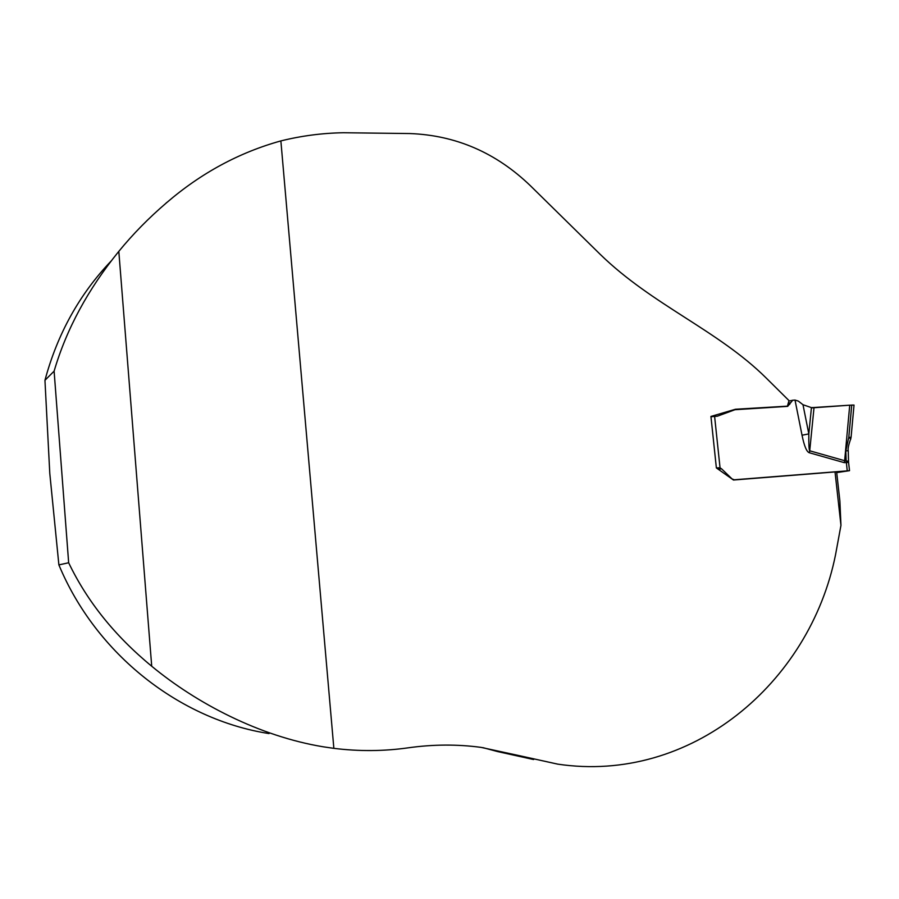 <?xml version="1.0" encoding="UTF-8"?>
<svg xmlns="http://www.w3.org/2000/svg" width="899" height="899" viewBox="0 0 899 899"><rect width="100%" height="100%" fill="white"/><g stroke="black" fill="none" stroke-linecap="round" stroke-linejoin="round"><path stroke-width="1.35" d="M533.613 759.531L497.653 751.586L520.735 755.969L481.021 747.372C457.321 744.192 433.104 744.338 408.36 747.799C383.884 751.283 359.049 751.463 333.855 748.35L280.87 140.907C301.547 135.794 322.426 133.074 343.485 132.737L409.843 133.546C455.928 135.288 496.147 152.718 530.5 185.835L600.285 254.428C652.449 305.211 717.953 330.214 766.173 377.996L788.996 400.606L787.434 406.157L785.883 406.494M520.735 755.969L557.672 764.128C690.623 783.962 809.741 683.465 835.542 554.75L840.958 525.353L835.025 471.93L733.483 480.021L716.368 467.918L710.929 416.439L735.438 409.259L787.434 406.157M280.87 140.907C239.145 152.493 201.05 173.102 166.585 202.725C148.863 217.861 132.928 234.077 118.814 251.372C87.99 289.276 66.414 329.203 54.109 371.152L44.95 380.311C57.401 333.956 79.494 294.153 111.251 260.901M269.026 733.573C180.216 719.751 96.215 654.629 58.885 564.898L68.661 562.763C87.192 601.409 114.87 635.896 151.717 666.238C196.825 703.501 259.541 736.303 323.224 746.799L333.855 748.35M58.885 564.898L49.793 473.47L44.95 380.311M497.653 751.586L482.842 747.62M835.025 471.93L836.654 472.065L839.88 500.99L840.958 525.353M54.109 371.152L68.661 562.763M848.544 462.165L849.521 470.683L734.303 479.785L732.056 478.931L721.526 468.784L720.054 467.896L717.042 468.39M802.032 435.217L808.819 433.902L811.437 407.629L802.987 404.719L808.819 433.902C808.695 444.499 808.999 450.141 809.718 450.792L809.347 452.759C806.661 451.894 804.223 446.05 802.032 435.217L795.019 400.077L792.716 400.235L787.693 406.359L734.977 409.719L717.402 416.181L714.604 416.406L720.054 467.896L716.638 468.109M716.481 467.997L718.683 467.761M710.963 416.754L714.604 416.406M836.722 472.593L849.521 470.683M848.589 462.367L844.285 462.659L809.347 452.759M850.791 439.06L848.802 437.206L851.746 405.067L854.028 405.089L849.735 405.191L844.644 460.704L846.173 460.951L845.802 451.017L848.802 437.206L850.061 437.307M811.404 407.921L849.735 405.191L814.033 407.505L809.718 450.792L844.644 460.704L844.285 462.659M802.987 404.719L798.323 401.089L795.019 400.077M811.437 407.629L814.033 407.505M848.24 450.601L845.802 451.017M846.195 462.929L846.173 460.951L848.487 461.209M118.814 251.372L151.717 666.238M847.229 470.795L846.217 460.951M727.01 411.731L731.898 410.618M787.85 404.696L789.794 404.269M788.266 403.168L790.221 402.741M721.526 468.784L718.346 469.312M734.303 479.785L733.359 479.931M166.517 202.635L166.012 203.219M851.095 437.083L854.028 405.089M851.061 437.42L850.645 439.072M850.656 439.038C848.566 444.926 847.757 448.803 848.24 450.669L848.566 462.356M734.112 409.922L729.966 410.854M792.716 400.235L788.85 401.1"/></g></svg>
